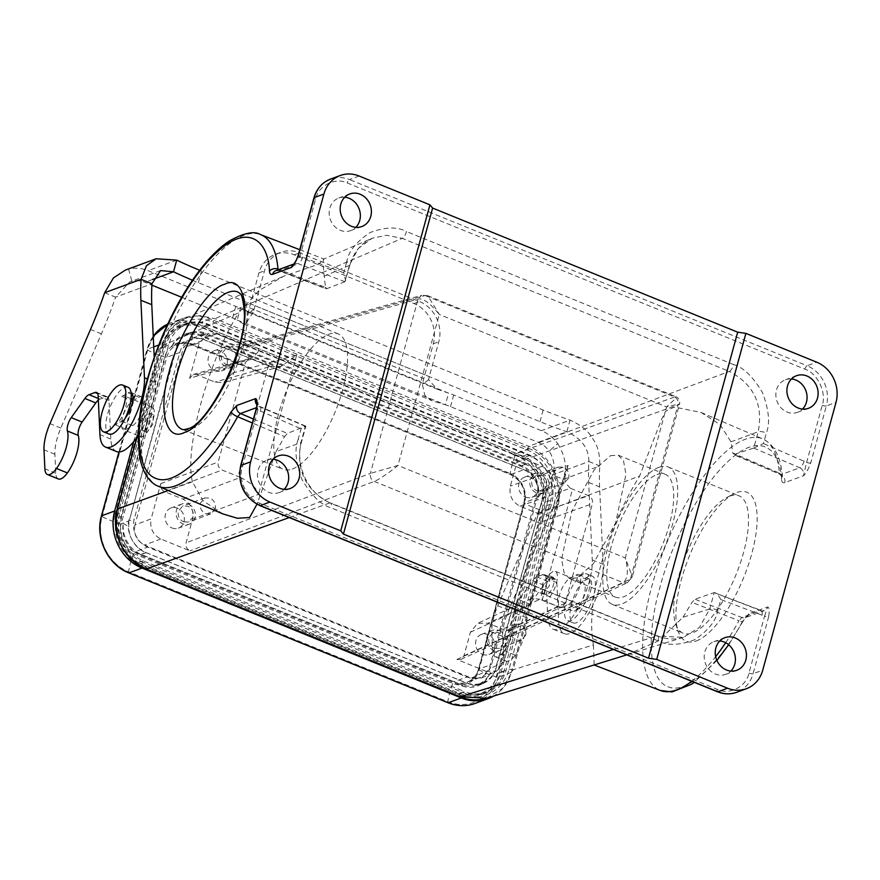 <?xml version="1.0" encoding="UTF-8"?>
<svg xmlns="http://www.w3.org/2000/svg" width="880" height="880" viewBox="0 0 880 880"><rect width="100%" height="100%" fill="white"/><g stroke="black" fill="none" stroke-linecap="round" stroke-linejoin="round"><path stroke-width="0.66" stroke-dasharray="4.4 3.3" d="M543.642 593.307L542.41 593.329L542.553 583.616L548.416 575.85L549.637 575.828L549.494 585.541L543.642 593.307M551.826 577.236A9.471 3.432 -67.9 0 0 545.732 586.08A9.471 3.432 -67.9 0 0 545.875 594.737A9.471 3.432 -67.9 0 0 547.052 594.704A9.471 3.432 -67.9 0 0 553.146 585.849A9.471 3.432 -67.9 0 0 553.003 577.203A9.471 3.432 -67.9 0 0 551.826 577.236M545.457 600.523A15.774 5.731 112.1 0 1 543.499 600.589A15.774 5.731 112.1 0 1 543.257 586.157A15.774 5.731 112.1 0 1 553.421 571.417A15.774 5.731 112.1 0 1 555.39 571.351A15.774 5.731 112.1 0 1 555.621 585.772A15.774 5.731 112.1 0 1 545.457 600.523M580.426 583.077A15.774 5.731 112.1 0 1 581.207 582.714A15.774 5.731 112.1 0 1 583.165 582.659A15.774 5.731 112.1 0 1 583.671 596.266A15.774 5.731 112.1 0 1 574.024 611.457L580.448 607.838A15.774 5.731 -67.9 0 0 584.034 604.505A15.774 5.731 -67.9 0 0 590.942 589.534A15.774 5.731 -67.9 0 0 589.765 579.117A15.774 5.731 -67.9 0 0 589.589 579.029A15.774 5.731 -67.9 0 0 586.85 579.458L580.426 583.077L569.525 578.655A15.774 5.731 -67.9 0 0 559.878 593.846A15.774 5.731 -67.9 0 0 560.384 607.453A15.774 5.731 -67.9 0 0 562.342 607.398A15.774 5.731 -67.9 0 0 563.123 607.024L574.024 611.457M589.039 576.202A25.245 9.163 -67.9 0 0 572.781 599.797A25.245 9.163 -67.9 0 0 573.155 622.875A25.245 9.163 -67.9 0 0 576.301 622.776A25.245 9.163 -67.9 0 0 592.559 599.181A25.245 9.163 -67.9 0 0 592.185 576.103A25.245 9.163 -67.9 0 0 589.039 576.202M583.594 573.98A25.245 9.163 -67.9 0 0 567.336 597.575A25.245 9.163 -67.9 0 0 567.71 620.653A25.245 9.163 -67.9 0 0 570.856 620.554A25.245 9.163 -67.9 0 0 584.034 604.505A25.245 9.163 -67.9 0 0 589.765 579.117A25.245 9.163 -67.9 0 0 586.74 573.881A25.245 9.163 -67.9 0 0 583.594 573.98M147.323 432.08L146.19 432.135L146.52 422.499L152.108 414.623L153.241 414.568L152.911 424.204L147.323 432.08M143.913 430.694A9.471 3.432 112.1 0 1 142.736 430.727A9.471 3.432 112.1 0 1 142.593 422.081A9.471 3.432 112.1 0 1 148.687 413.226A9.471 3.432 112.1 0 1 149.875 413.193A9.471 3.432 112.1 0 1 150.007 421.85A9.471 3.432 112.1 0 1 143.913 430.694M142.318 436.513A15.774 5.731 112.1 0 1 140.36 436.579A15.774 5.731 112.1 0 1 140.118 422.158A15.774 5.731 112.1 0 1 150.282 407.407A15.774 5.731 112.1 0 1 152.251 407.341A15.774 5.731 112.1 0 1 152.482 421.773A15.774 5.731 112.1 0 1 142.318 436.513M132.616 400.906L139.04 397.276A15.774 5.731 112.1 0 1 139.821 396.913A15.774 5.731 112.1 0 1 141.779 396.858A15.774 5.731 112.1 0 1 142.285 410.465A15.774 5.731 112.1 0 1 132.638 425.656L126.214 429.275A15.774 5.731 112.1 0 1 125.433 429.649A15.774 5.731 112.1 0 1 123.464 429.704A15.774 5.731 112.1 0 1 122.969 416.097A15.774 5.731 112.1 0 1 132.616 400.906L121.726 396.473A15.774 5.731 112.1 0 1 122.496 396.099A15.774 5.731 112.1 0 1 124.465 396.044A15.774 5.731 112.1 0 1 124.971 409.651A15.774 5.731 112.1 0 1 115.313 424.853L121.737 421.223A15.774 5.731 112.1 0 0 125.334 417.89M128.029 387.277A25.245 9.163 -67.9 0 0 124.894 387.376A25.245 9.163 -67.9 0 0 108.625 410.971A25.245 9.163 -67.9 0 0 109.01 434.049M121.726 396.473L128.139 392.843A15.774 5.731 112.1 0 1 128.92 392.48A15.774 5.731 112.1 0 1 130.889 392.425A15.774 5.731 112.1 0 1 131.065 392.502M125.411 270.061L128.59 269.082A37.873 33.506 -110.2 0 1 148.06 270.655L235.774 306.339A25.245 7.381 15.3 0 1 240.339 308.418L248.479 312.411L253.132 312.147L254.298 308.737A12.628 4.576 112.1 0 1 254.947 305.69L264.484 270.831A31.559 27.918 -110.2 0 1 280.841 252.296A31.559 27.918 -110.2 0 1 299.695 252.813L419.54 301.565A31.559 27.918 -110.2 0 1 438.812 341.759L429.286 376.618A12.628 4.576 -67.9 0 0 428.626 379.654L436.964 389.092L448.569 393.129A25.245 7.381 15.3 0 1 453.684 394.999L541.398 430.672A37.873 33.506 -110.2 0 1 557.744 443.674L549.109 450.989C554.191 459.382 555.324 467.346 552.497 474.892A189.343 68.706 112.1 0 1 538.318 511.599L497.783 605.792A31.559 11.451 -67.9 0 0 491.81 632.027L492.69 651.002A20.196 7.326 -67.9 0 0 495.253 656.7A20.196 7.326 -67.9 0 0 497.772 656.623A20.196 7.326 -67.9 0 0 504.295 650.672A26.51 9.614 -67.9 0 0 515.196 613.162A9.471 3.432 112.1 0 1 519.046 599.808L532.708 580.668A12.628 4.576 112.1 0 1 536.833 576.873L542.784 574.695A12.628 4.576 112.1 0 1 544.357 574.64A12.628 4.576 112.1 0 1 545.963 578.204L547.745 616.792A44.176 16.027 -67.9 0 0 553.355 629.266A44.176 16.027 -67.9 0 0 558.855 629.101A44.176 16.027 -67.9 0 0 581.768 601.359A44.176 16.027 -67.9 0 0 592.273 559.9L588.687 482.438A189.343 68.706 112.1 0 1 588.896 461.505C588.753 448.25 581.405 438.339 566.852 431.794A189.343 55.363 15.3 0 1 539.968 421.652L198.33 282.667A189.343 55.363 15.3 0 1 192.423 280.225M557.744 443.674C565.444 456.236 567.325 468.116 563.387 479.325A189.343 68.706 112.1 0 1 549.208 516.032L508.673 610.225A31.559 11.451 -67.9 0 0 502.7 636.46L503.58 655.435A20.196 7.326 -67.9 0 0 506.154 661.133A20.196 7.326 -67.9 0 0 508.662 661.056A20.196 7.326 -67.9 0 0 515.185 655.105A26.51 9.614 -67.9 0 0 526.086 617.584A9.471 3.432 112.1 0 1 529.947 604.241L543.609 585.101A12.628 4.576 112.1 0 1 547.734 581.306L553.674 579.128A12.628 4.576 112.1 0 1 555.247 579.073A12.628 4.576 112.1 0 1 556.853 582.637L558.635 621.225A44.176 16.027 -67.9 0 0 564.256 633.699A44.176 16.027 -67.9 0 0 569.756 633.534A44.176 16.027 -67.9 0 0 592.658 605.792A44.176 16.027 -67.9 0 0 603.174 564.333L599.588 486.871A189.343 68.706 112.1 0 1 599.786 465.938C599.984 454.597 597.839 445.852 593.34 439.703C589.204 431.717 581.438 425.205 570.042 420.145A189.343 55.363 15.3 0 1 543.147 410.014L201.52 271.029A189.343 55.363 15.3 0 1 199.639 270.259M696.245 640.959A80.476 29.205 -67.9 0 0 751.751 553.784A80.476 29.205 -67.9 0 0 736.857 492.492A80.476 29.205 -67.9 0 0 733.953 493.79A80.476 29.205 -67.9 0 0 689.502 555.72A80.476 29.205 -67.9 0 0 678.084 631.092A80.476 29.205 -67.9 0 0 696.245 640.959M729.817 496.1A74.162 26.906 112.1 0 1 739.046 495.814A74.162 26.906 112.1 0 1 740.157 563.607A74.162 26.906 112.1 0 1 692.384 632.918A74.162 26.906 112.1 0 1 683.155 633.204A74.162 26.906 112.1 0 1 675.653 623.832A74.162 26.906 112.1 0 1 686.18 554.367A74.162 26.906 112.1 0 1 727.133 497.288A74.162 26.906 112.1 0 1 729.817 496.1M658.999 467.291A74.162 26.906 112.1 0 1 668.228 467.005A74.162 26.906 112.1 0 1 669.328 534.798A74.162 26.906 112.1 0 1 621.566 604.109A74.162 26.906 112.1 0 1 612.337 604.395A74.162 26.906 112.1 0 1 611.226 536.602A74.162 26.906 112.1 0 1 658.999 467.291M657.008 474.573A66.275 24.046 112.1 0 1 665.258 474.309A66.275 24.046 112.1 0 1 666.237 534.886A66.275 24.046 112.1 0 1 623.557 596.827A66.275 24.046 112.1 0 1 615.307 597.08A66.275 24.046 112.1 0 1 614.317 536.503A66.275 24.046 112.1 0 1 657.008 474.573M610.511 455.653L618.288 455.202L623.513 460.801L625.955 474.386L615.692 522.577L593.439 563.596L577.06 577.918L569.283 578.358L564.058 572.77L561.616 559.174L571.89 510.994L594.132 469.964L610.511 455.653M325.446 287.298L326.942 288.827L279.576 270.688L277.992 269.115L325.446 287.298L322.828 263.12L323.829 259.006L318.89 264.187L283.657 276.232L258.808 290.609L238.634 312.895L162.14 345.697L170.643 329.241L184.833 318.626L199.683 315.601L214.94 318.659L528.836 446.358C550.825 454.652 564.674 483.549 557.744 506.638L639.639 476.025L661.342 419.87L665.621 411.191L674.432 407.055L701.074 412.467L720.159 424.644L731.016 441.87L732.842 453.035L779.383 473.099A135.806 49.28 -67.9 0 0 762.685 438.878A135.806 49.28 -67.9 0 0 651.794 586.388A135.806 49.28 -67.9 0 0 660.33 690.47M222.893 513.931L203.071 500.808L192.423 481.789C184.096 448.987 208.164 361.02 238.634 312.895M626.769 654.874L658.482 640.871L683.045 617.21L709.731 608.96L699.49 627.374L683.397 637.373L656.942 635.998L329.813 502.92C305.437 489.995 295.801 469.898 300.905 442.64L276.012 451.627L256.971 504.24M276.012 451.627L284.592 436.634L252.34 422.972M486.739 698.192L502.887 688.149L513.117 669.757L593.428 644.93C589.644 624.316 592.042 597.982 600.633 565.917C609.631 533.709 622.633 503.745 639.639 476.025M719.796 640.959A17.358 15.356 69.8 0 0 713.812 641.74A17.358 15.356 69.8 0 0 704.22 657.613A17.358 15.356 69.8 0 0 715.429 674.047A17.358 15.356 69.8 0 0 725.791 674.322A17.358 15.356 69.8 0 0 730.862 671.055M273.075 459.217A17.358 15.356 69.8 0 0 267.091 460.009A17.358 15.356 69.8 0 0 257.499 475.871A17.358 15.356 69.8 0 0 268.708 492.305A17.358 15.356 69.8 0 0 279.07 492.591A17.358 15.356 69.8 0 0 284.141 489.313M791.461 378.972A17.358 15.356 69.8 0 0 785.488 379.764A17.358 15.356 69.8 0 0 775.885 395.626A17.358 15.356 69.8 0 0 787.094 412.06A17.358 15.356 69.8 0 0 797.467 412.346A17.358 15.356 69.8 0 0 802.527 409.068M344.74 197.241A17.358 15.356 69.8 0 0 338.767 198.022A17.358 15.356 69.8 0 0 329.175 213.895A17.358 15.356 69.8 0 0 340.373 230.329A17.358 15.356 69.8 0 0 350.746 230.604A17.358 15.356 69.8 0 0 355.806 227.337M292.248 469.029A73.084 26.521 -67.9 0 0 339.284 400.84A73.084 26.521 -67.9 0 0 338.316 333.949A73.084 26.521 -67.9 0 0 329.131 334.191A73.084 26.521 -67.9 0 0 282.018 402.622A73.084 26.521 -67.9 0 0 283.228 469.348A73.084 26.521 -67.9 0 0 292.248 469.029M171.985 527.978A10.725 9.493 69.8 0 0 178.398 528.143A10.725 9.493 69.8 0 0 184.327 518.342A10.725 9.493 69.8 0 0 177.408 508.178A10.725 9.493 69.8 0 0 170.995 508.002A10.725 9.493 69.8 0 0 165.066 517.814A10.725 9.493 69.8 0 0 171.985 527.978M188.452 504.119A10.725 9.493 -110.2 0 1 195.371 514.283A10.725 9.493 -110.2 0 1 189.442 524.084A10.725 9.493 -110.2 0 1 183.029 523.919A10.725 9.493 -110.2 0 1 176.11 513.755A10.725 9.493 -110.2 0 1 182.039 503.943A10.725 9.493 -110.2 0 1 188.452 504.119M482.515 654.302A10.725 9.493 69.8 0 0 488.928 654.478A10.725 9.493 69.8 0 0 494.857 644.666A10.725 9.493 69.8 0 0 487.927 634.513A10.725 9.493 69.8 0 0 481.514 634.337A10.725 9.493 69.8 0 0 475.585 644.149A10.725 9.493 69.8 0 0 482.515 654.302M498.971 630.454A10.725 9.493 -110.2 0 1 505.901 640.607A10.725 9.493 -110.2 0 1 499.961 650.419A10.725 9.493 -110.2 0 1 493.559 650.243A10.725 9.493 -110.2 0 1 486.629 640.09A10.725 9.493 -110.2 0 1 492.558 630.278A10.725 9.493 -110.2 0 1 498.971 630.454M238.007 360.591L232.441 366.894L226.039 366.729C220.605 363.836 218.427 359.271 219.483 353.056L225.038 346.753L231.451 346.929C236.874 349.822 239.063 354.376 238.007 360.591M214.995 370.788A10.725 9.493 69.8 0 0 221.397 370.953A10.725 9.493 69.8 0 0 227.337 361.152A10.725 9.493 69.8 0 0 220.407 350.988A10.725 9.493 69.8 0 0 213.994 350.812A10.725 9.493 69.8 0 0 208.065 360.624A10.725 9.493 69.8 0 0 214.995 370.788M548.526 486.926L542.971 493.229L536.558 493.053C531.135 490.16 528.946 485.606 530.002 479.391L535.568 473.088L541.97 473.264C547.404 476.157 549.582 480.711 548.526 486.926M525.514 497.112A10.725 9.493 69.8 0 0 531.927 497.288A10.725 9.493 69.8 0 0 537.856 487.476A10.725 9.493 69.8 0 0 530.926 477.323A10.725 9.493 69.8 0 0 524.524 477.147A10.725 9.493 69.8 0 0 518.584 486.959A10.725 9.493 69.8 0 0 525.514 497.112M215.182 508.893L210.76 513.898L205.678 513.755C201.366 511.456 199.628 507.848 200.475 502.909L204.886 497.904L209.979 498.036C214.28 500.335 216.018 503.954 215.182 508.893M183.59 521.873L188.683 522.016L193.094 517.011C193.93 512.072 192.203 508.453 187.891 506.154L182.798 506.022L178.387 511.027C177.54 515.955 179.278 519.574 183.59 521.873M525.701 635.217L521.29 640.222L516.197 640.09C511.885 637.791 510.158 634.172 510.994 629.233L515.405 624.228L520.498 624.371C524.81 626.67 526.537 630.278 525.701 635.217M494.109 648.208L499.202 648.34L503.613 643.335C504.46 638.407 502.722 634.788 498.41 632.489L493.328 632.346L488.906 637.351C488.07 642.29 489.808 645.909 494.109 648.208M258.181 351.703L253.77 356.708L248.677 356.565C244.365 354.266 242.638 350.658 243.474 345.719L247.885 340.714L252.978 340.846C257.29 343.145 259.017 346.764 258.181 351.703M226.589 364.683L231.682 364.826L236.093 359.821C236.94 354.882 235.202 351.263 230.89 348.964L225.797 348.832L221.386 353.837C220.55 358.765 222.277 362.384 226.589 364.683M568.7 478.027L564.289 483.032L559.196 482.9C554.895 480.601 553.157 476.982 553.993 472.043L558.415 467.038L563.497 467.181C567.809 469.48 569.547 473.088 568.7 478.027M537.119 491.018L542.201 491.15L546.623 486.145C547.459 481.217 545.721 477.598 541.42 475.299L536.327 475.156L531.916 480.161C531.069 485.1 532.807 488.719 537.119 491.018M123.266 523.281L128.117 526.306A28.083 24.849 -110.2 0 0 146.245 552.651L141.273 554.477A28.083 24.849 -110.2 0 1 123.266 523.281A26.51 23.452 69.8 0 0 139.942 554.906L461.362 685.674A26.51 23.452 69.8 0 0 478.643 685.509A26.51 23.452 69.8 0 0 490.27 672.595A28.083 24.849 -110.2 0 1 477.29 684.805A28.083 24.849 -110.2 0 1 460.515 684.354L141.273 554.477M146.245 552.651L465.487 682.528A28.083 24.849 -110.2 0 0 482.262 682.979A28.083 24.849 -110.2 0 0 492.943 674.718L490.27 672.595M538.252 497.233L543.323 490.556A28.083 24.849 -110.2 0 0 525.206 464.211L520.234 466.037A28.083 24.849 -110.2 0 1 538.252 497.233A26.51 23.452 69.8 0 0 521.565 465.608L200.145 334.84A26.51 23.452 69.8 0 0 185.79 333.927A26.51 23.452 69.8 0 0 171.237 347.919A28.083 24.849 -110.2 0 1 184.217 335.709A28.083 24.849 -110.2 0 1 201.003 336.16L520.234 466.037M525.206 464.211L205.964 334.334A28.083 24.849 -110.2 0 0 189.189 333.883A28.083 24.849 -110.2 0 0 178.508 342.144L171.237 347.919M153.725 346.885L147.169 349.294A1.892 0.55 -164.7 0 0 146.982 349.459A1.892 0.55 -164.7 0 0 147.62 350.097A41.657 12.177 -164.7 0 0 164.736 357.06A1.892 0.55 -164.7 0 0 166.782 357.269L179.817 352.484L134.266 518.991A22.088 19.547 -110.2 0 0 147.752 547.118L466.994 676.995A22.088 19.547 -110.2 0 0 480.194 677.358L467.17 682.143A22.088 19.547 -110.2 0 1 453.97 681.791L466.994 676.995M179.817 352.484A22.088 19.547 -110.2 0 1 191.257 339.504A22.088 19.547 -110.2 0 1 204.457 339.867L523.699 469.744A22.088 19.547 -110.2 0 1 537.185 497.871L491.634 664.378A22.088 19.547 -110.2 0 1 480.194 677.358M492.943 674.718A26.114 23.1 69.8 0 0 495.561 668.558L496.078 668.338A26.07 23.067 -110.2 0 1 483.989 683.078A26.07 23.067 -110.2 0 1 466.994 683.232L461.362 685.674M521.565 465.608L526.977 463.98A26.07 23.067 -110.2 0 1 542.905 497.178L495.561 668.558M542.388 497.398A26.114 23.1 69.8 0 0 543.323 490.556M178.508 342.144A26.114 23.1 69.8 0 0 175.89 348.304L176.484 348.117A26.07 23.067 -110.2 0 1 191.444 332.321A26.07 23.067 -110.2 0 1 205.557 333.223L200.145 334.84M139.942 554.906L145.574 552.475A26.07 23.067 -110.2 0 1 129.657 519.277L175.89 348.304M129.063 519.464A26.114 23.1 69.8 0 0 128.117 526.306M143.539 562.551A38.819 34.342 -110.2 0 1 119.823 513.117L165.374 346.61A38.819 34.342 -110.2 0 1 185.482 323.807A38.819 34.342 -110.2 0 1 208.67 324.434L527.912 454.311A38.819 34.342 -110.2 0 1 551.628 503.745L506.077 670.252A38.819 34.342 -110.2 0 1 485.958 693.055A38.819 34.342 -110.2 0 1 462.77 692.428L143.539 562.551L138.567 564.377A38.819 34.342 -110.2 0 1 114.851 514.943L119.823 513.117M114.851 514.943L160.402 348.436A38.819 34.342 -110.2 0 1 180.521 325.633A38.819 34.342 -110.2 0 1 203.709 326.26L522.951 456.137A38.819 34.342 -110.2 0 1 546.656 505.571L501.105 672.078A38.819 34.342 -110.2 0 1 480.997 694.881A38.819 34.342 -110.2 0 1 457.809 694.254L138.567 564.377M133.606 441.738L160.204 344.509A44.814 39.644 -110.2 0 1 183.414 318.175A44.814 39.644 -110.2 0 1 210.188 318.901L529.43 448.778A44.814 39.644 -110.2 0 1 556.798 505.846L511.247 672.353A44.814 39.644 -110.2 0 1 493.548 696.091M459.294 693.242A34.716 30.712 69.8 0 0 478.093 694.43A34.716 30.712 69.8 0 0 498.014 673.409L544.841 502.249A34.716 30.712 69.8 0 0 523.633 458.04L202.213 327.272A34.716 30.712 69.8 0 0 179.597 327.492A34.716 30.712 69.8 0 0 163.493 347.105L116.666 518.265A34.716 30.712 69.8 0 0 137.874 562.474L459.294 693.242L464.706 691.614A35.156 31.108 69.8 0 0 483.747 692.824A35.156 31.108 69.8 0 0 503.921 671.539L550.748 500.368A35.156 31.108 69.8 0 0 529.276 455.598L207.856 324.841A35.156 31.108 69.8 0 0 184.943 325.05A35.156 31.108 69.8 0 0 168.641 344.916L121.814 516.087A35.156 31.108 69.8 0 0 143.286 560.857L464.706 691.614M593.428 644.93L594.154 664.983M683.397 637.373L629.002 654.203M145.871 566.687C125.367 558.987 112.387 531.96 118.888 510.433L163.515 347.303C168.916 325.336 192.588 313.203 212.784 322.069L526.691 449.768C547.195 457.468 560.164 484.495 553.663 506.022L509.047 669.152C503.635 691.119 479.963 703.252 459.767 694.386L145.871 566.687L146.432 569.096M289.245 517.561L329.813 502.92A6.314 2.288 112.1 0 1 330.55 502.909C308.66 494.78 294.448 465.256 301.499 442.101L305.855 426.184L301.081 428.802L298.177 439.428A6.314 1.848 -164.7 0 1 301.499 442.101A6.314 1.848 -164.7 0 1 300.905 442.64L305.382 426.294L287.386 433.411L284.592 436.634M298.177 439.428C294.36 449.053 295.636 462.44 301.994 479.589C311.608 495.704 321.255 505.098 330.935 507.738L658.064 640.816C667.161 645.788 679.294 645.447 694.463 639.804C708.433 630.498 716.243 620.631 717.893 610.181L720.797 599.555L764.577 616.099L767.624 606.947L748.825 613.855L743.061 620.279A6.314 1.804 28.8 0 1 743.149 621.104L728.673 644.754M683.045 617.21L691.977 602.371L694.936 599.214L714.208 592.614L761.453 610.566A6.314 2.321 111.1 0 0 760.672 610.599A6.314 5.588 -110.2 0 0 764.346 610.654A6.314 5.588 -110.2 0 0 767.624 606.947C769.23 607.266 769.582 610.511 768.68 616.704A3.157 0.924 15.3 0 1 764.577 616.099L748.968 673.134C746.339 686.664 729.3 695.398 717.288 689.359L259.677 503.195C247.093 499.224 237.765 479.765 242.33 467.016L257.928 409.992L301.081 428.802M725.681 642.73A135.806 49.28 -67.9 0 0 739.002 620.719L691.977 602.371M323.983 276.287L349.404 265.386L358.27 248.501L372.119 238.293L386.551 235.279L402.193 238.348L214.94 318.659L212.784 322.069M253.429 419.012L287.386 433.411M293.469 264.363A6.314 5.588 -110.2 0 1 294.69 263.714A6.314 5.588 -110.2 0 1 298.364 263.78L278.795 270.721L326.205 288.871L344.927 281.732L349.404 265.386A6.314 1.848 15.3 0 0 349.998 264.847C351.923 257.917 355.157 251.988 359.711 247.082C361.999 244.189 366.135 241.263 372.119 238.293L323.829 259.006M717.893 610.181A6.314 1.848 -164.7 0 0 709.731 608.96L714.208 592.614C716.122 592.581 718.322 594.891 720.797 599.555M714.153 592.625L760.672 610.599L741.884 617.507L694.936 599.214M526.691 449.768L528.836 446.358L729.322 371.426C753.742 384.329 763.378 404.426 758.23 431.706L753.753 448.052L733.656 454.63L780.956 474.672L734.492 454.63L732.842 453.035M753.753 448.052L763.477 443.553L766.381 432.927C770.198 423.291 768.922 409.904 762.564 392.766C752.95 376.64 743.303 367.257 733.623 364.606A6.314 2.288 112.1 0 1 729.322 371.426L402.193 238.348A6.314 2.288 -67.9 0 0 406.505 231.528C397.397 226.567 385.264 226.897 370.095 232.551C356.125 241.846 348.315 251.724 346.665 262.174A6.314 1.848 15.3 0 1 349.998 264.847L344.927 281.732M346.665 262.174L343.761 272.8L345.642 280.764M701.074 412.467L762.685 438.878C777.865 446.512 781.352 463.584 782.408 476.784L782.408 476.784A6.314 4.785 175.3 0 1 781.572 479.523C781.847 482.207 782.892 483.252 784.718 482.669L803.506 475.761C805.64 474.111 808.049 469.843 810.733 462.957L826.342 405.933L836 402.38M176.484 348.117L129.657 519.277M526.977 463.98L205.557 333.223M496.078 668.338L542.905 497.178M145.574 552.475L466.994 683.232M343.761 272.8L299.992 256.245L315.59 199.21C318.219 185.68 335.258 176.946 347.27 182.985L804.881 369.16C817.465 373.12 826.793 392.579 822.239 405.328L806.63 462.363L763.477 443.553M260.359 411.389A6.314 2.255 -66.8 0 0 260.084 406.593L256.553 402.864L257.928 409.992A3.157 0.924 15.3 0 1 256.267 408.65M298.32 254.903A3.157 0.924 15.3 0 0 299.992 256.245L293.689 264.088M780.164 474.694L782.408 476.784A6.314 4.785 175.3 0 0 779.383 473.099L780.956 474.672L799.755 467.764A6.314 5.588 -110.2 0 1 803.506 475.761L806.63 462.363A3.157 0.924 -164.7 0 0 810.733 462.957M134.937 524.986C133.397 534.116 136.609 540.815 144.573 545.072L471.449 678.051L481.778 677.941L489.038 669.042L537.625 491.469C539.154 482.339 535.942 475.64 527.989 471.383L201.113 338.393L192.61 337.843L183.513 347.413L134.937 524.986L151.129 518.881L160.776 483.626C160.16 487.278 161.447 489.951 164.626 491.656L182.919 499.103C190.883 503.371 194.095 510.059 192.555 519.189L186.098 542.806C185.482 546.458 186.758 549.142 189.948 550.847L160.765 538.978C152.812 534.71 149.6 528.011 151.129 518.881M486.079 671.319L456.896 659.45L461.021 659.395L463.936 655.842L470.393 632.225L477.653 623.326L487.993 623.205L506.275 630.652L510.411 630.608L513.315 627.044L503.668 662.31L496.408 671.198L486.079 671.319L471.449 678.051M189.607 378.246L199.254 342.98L208.34 333.421L216.843 333.971L246.026 345.851L242.627 345.62L238.986 349.448L232.529 373.076L223.432 382.635L214.929 382.085L196.647 374.638L193.237 374.418L189.607 378.246L245.41 362.56L249.04 358.732L252.439 358.952L270.82 366.377L214.929 382.085M182.919 499.103L240.438 477.433L222.057 470.03C218.878 468.325 217.591 465.641 218.207 462L245.41 362.56M512.974 454.443L542.157 466.323C550.11 470.58 553.322 477.279 551.793 486.409L542.146 521.664C542.762 518.012 541.475 515.339 538.285 513.634L520.003 506.187C512.039 501.93 508.827 495.231 510.367 486.101L516.824 462.484C517.44 458.832 516.153 456.148 512.974 454.443L675.785 396.627L427.79 295.735L439.285 314.435L666.589 406.912L674.432 399.586L675.785 396.627C678.931 398.222 680.174 400.741 679.514 404.184L678.04 404.888C678.722 401.203 677.435 398.53 674.19 396.847L425.095 295.515L427.79 295.735L421.74 295.284L425.095 295.515L246.026 345.851M520.003 506.187L570.317 488.213L588.522 495.682C591.712 497.387 592.999 500.071 592.383 503.723L565.18 603.152L562.276 606.705L558.14 606.76L539.935 599.28L487.993 623.205M456.896 659.45L623.326 582.769C627.902 578.237 628.551 569.954 625.284 557.909L397.969 465.432C389.004 472.934 377.278 480.546 374.242 481.426L189.948 550.847M240.438 477.433C250.712 482.581 256.762 488.202 258.588 494.318L192.555 519.189M238.986 349.448L418.066 299.112C422.851 297.825 429.924 302.929 439.285 314.435L397.969 465.432L370.381 473.396C369.787 477.048 371.074 479.721 374.242 481.426L623.326 582.769L627.495 582.703L632.313 576.73L625.284 557.909L666.589 406.912C678.348 403.997 682.165 403.326 678.04 404.888L516.824 462.484M470.393 632.225L530.024 604.747L529.815 600.831L531.927 598.323L539.935 599.28M232.529 373.076L296.692 355.036L281.105 366.421L270.82 366.377M570.317 488.213L565.081 482.515L564.916 472.516L568.128 465.465L510.367 486.101M181.676 297.275L232.584 317.988A25.245 7.381 15.3 0 1 237.149 320.056L240.339 308.418L448.569 393.129L445.379 404.767A25.245 7.381 15.3 0 1 450.494 406.637L538.208 442.321A25.245 22.341 -110.2 0 1 549.109 450.989M104.687 292.71L115.577 297.143L129.767 281.908L131.89 281.259A25.245 22.341 -110.2 0 1 144.881 282.304L151.899 285.164M538.208 442.321L566.852 431.794L570.042 420.145L541.398 430.672M588.896 461.505L599.786 465.938L563.387 479.325L552.497 474.892L588.896 461.505M563.123 607.024L569.547 603.405A15.774 5.731 -67.9 0 0 579.194 588.214A15.774 5.731 -67.9 0 0 578.699 574.596A15.774 5.731 -67.9 0 0 575.949 575.025L569.525 578.655M128.59 269.082L131.89 281.259M126.214 429.275L115.313 424.853M58.344 478.962A20.196 7.326 112.1 0 1 55.77 473.253L54.901 454.278A31.559 11.451 112.1 0 1 60.863 428.043L101.398 333.85A189.343 68.706 -67.9 0 0 115.577 297.143L151.976 283.767M116.446 451.517A44.176 16.027 112.1 0 1 110.825 439.043L109.043 400.455A12.628 4.576 -67.9 0 0 107.437 396.891A12.628 4.576 -67.9 0 0 105.864 396.946L99.924 399.124A12.628 4.576 -67.9 0 0 98.34 400.092M154.209 357.236L155.364 382.151A44.176 16.027 112.1 0 1 138.237 435.38M254.298 308.737L248.127 313.808A25.245 9.163 112.1 0 1 249.425 307.725L258.962 272.866A31.559 27.918 -110.2 0 1 275.319 254.331A31.559 27.918 -110.2 0 1 294.173 254.837L414.018 303.6A31.559 27.918 -110.2 0 1 433.301 343.783L423.764 378.642A25.245 9.163 -67.9 0 0 422.455 384.725L424.875 395.483L432.212 400.785L445.379 404.767L237.149 320.056L243.727 324.104L246.037 323.477L248.127 313.808M428.626 379.654L422.455 384.725M338.316 333.949L237.864 291.984A74.107 26.895 112.1 0 1 239.052 359.183A74.107 26.895 112.1 0 1 191.741 428.725A74.107 26.895 112.1 0 1 191.158 428.945A74.107 26.895 112.1 0 1 182.017 429.264L283.228 469.348M139.04 397.276L132.55 394.647M131.23 394.097L128.139 392.843M504.295 650.672L515.185 655.105M592.273 559.9L603.174 564.333M158.323 486.233A135.806 49.28 112.1 0 1 156.761 361.79A135.806 49.28 112.1 0 1 244.079 235.301A135.806 49.28 112.1 0 1 260.678 234.652M465.487 682.528L460.515 684.354M205.964 334.334L201.003 336.16M128.59 572.704A1.892 0.682 112.1 0 1 128.557 571.835A41.657 15.114 112.1 0 1 133.562 553.542A1.892 0.682 112.1 0 1 134.728 551.914A22.088 19.547 -110.2 0 1 121.231 523.776L134.266 518.991M447.832 702.581A1.892 0.682 112.1 0 1 447.799 701.712A41.657 15.114 112.1 0 1 452.804 683.408A1.892 0.682 112.1 0 1 453.97 681.791L134.728 551.914L147.752 547.118M511.247 672.353L498.223 677.149A1.892 0.55 15.3 0 1 496.177 676.929A41.657 12.177 15.3 0 1 479.05 669.966A23.529 20.823 -110.2 0 1 452.804 683.408L133.562 553.542A23.529 20.823 -110.2 0 1 119.185 523.567A1.892 0.55 -164.7 0 0 121.231 523.776L166.782 357.269A22.088 19.547 -110.2 0 1 178.233 344.3A22.088 19.547 -110.2 0 1 191.433 344.652L204.457 339.867M556.798 505.846L543.774 510.642A1.892 0.55 15.3 0 1 541.728 510.433L496.177 676.929A43.373 38.368 -110.2 0 1 447.799 701.712L128.557 571.835A43.373 38.368 -110.2 0 1 102.069 516.604A41.657 12.177 -164.7 0 0 119.185 523.567L164.736 357.06A23.529 20.823 -110.2 0 1 190.982 343.618A1.892 0.682 -67.9 0 0 191.191 344.663A1.892 0.682 -67.9 0 0 191.433 344.652L510.664 474.529A22.088 19.547 -110.2 0 1 524.161 502.656L537.185 497.871M101.519 516.208A1.892 0.55 -164.7 0 0 102.069 516.604L147.62 350.097A43.373 38.368 -110.2 0 1 195.998 325.325A41.657 15.114 -67.9 0 0 190.982 343.618L510.224 473.495A1.892 0.682 -67.9 0 0 510.433 474.54A1.892 0.682 -67.9 0 0 510.664 474.529L523.699 469.744M457.809 694.254L462.77 692.428M529.43 448.778L516.406 453.574A1.892 0.682 -67.9 0 0 515.229 455.191A43.373 38.368 -110.2 0 1 541.728 510.433A41.657 12.177 15.3 0 1 524.601 503.459A1.892 0.55 15.3 0 1 523.974 502.821A1.892 0.55 15.3 0 1 524.161 502.656L478.61 669.163A22.088 19.547 -110.2 0 1 467.17 682.143C472.769 679.965 476.52 675.686 478.423 669.328A1.892 0.55 15.3 0 1 478.61 669.163L491.634 664.378M210.188 318.901L197.164 323.697A1.892 0.682 -67.9 0 0 195.998 325.325L515.229 455.191A41.657 15.114 -67.9 0 0 510.224 473.495A23.529 20.823 -110.2 0 1 524.601 503.459L479.05 669.966A1.892 0.55 15.3 0 1 478.423 669.328L523.974 502.821C526.207 489.896 521.686 480.469 510.433 474.54L191.191 344.663C186.747 342.914 182.435 342.793 178.233 344.3L191.257 339.504M167.695 324.093A44.814 39.644 -110.2 0 1 170.39 322.971A44.814 39.644 -110.2 0 1 197.164 323.697L516.406 453.574A44.814 39.644 -110.2 0 1 543.774 510.642L498.223 677.149A44.814 39.644 -110.2 0 1 475.002 703.472M501.105 672.078L506.077 670.252M546.656 505.571L551.628 503.745M522.951 456.137L527.912 454.311M203.709 326.26L208.67 324.434M119.086 451.957L147.169 349.294A44.814 39.644 -110.2 0 1 153.241 336.292M160.204 344.509L158.73 345.048M160.402 348.436L165.374 346.61M163.515 347.303L162.14 345.697L137.181 436.953M192.423 481.789L168.278 490.501M613.437 649.451L656.942 635.998A6.314 2.288 112.1 0 1 657.679 635.987A6.314 2.288 112.1 0 1 658.064 640.816M460.328 696.795L459.767 694.386M683.408 637.373C675.004 639.914 666.424 639.452 657.679 635.987L330.55 502.909A6.314 2.288 112.1 0 1 330.935 507.738M117.524 508.816L118.888 510.433M509.047 669.152L513.117 669.757L557.744 506.638L553.663 506.022M691.702 681.285A135.806 49.28 -67.9 0 0 715.66 656.623M143.286 560.857L137.874 562.474M121.814 516.087L116.666 518.265M168.641 344.916L163.493 347.105M207.856 324.841L202.213 327.272M529.276 455.598L523.633 458.04M550.748 500.368L544.841 502.249M503.921 671.539L498.014 673.409M136.807 437.492L162.14 345.697M278.795 270.721L275.902 270.622A6.314 5.588 69.8 0 1 279.576 270.688M305.338 426.305L259.292 406.615L256.509 407.638M242.33 467.016A3.157 0.924 15.3 0 1 240.658 465.674M259.677 503.195A3.157 1.144 -67.9 0 0 259.864 505.604M717.288 689.359A3.157 1.144 -67.9 0 0 717.475 691.779M748.968 673.134A3.157 0.924 -164.7 0 0 753.071 673.739A31.559 27.918 -110.2 0 1 736.725 692.274M768.68 616.704L753.071 673.739L762.74 670.186M748.825 613.855A6.314 5.588 69.8 0 1 745.558 617.562L743.149 621.104A6.314 1.804 28.8 0 1 739.002 620.719L741.884 617.507A6.314 5.588 69.8 0 0 745.558 617.562L764.346 610.654L761.453 610.566A6.314 2.321 111.1 0 1 761.937 615.439M305.844 426.173L260.084 406.593A6.314 2.255 -66.8 0 0 259.292 406.615A6.314 5.588 -110.2 0 1 256.861 404.756M731.016 441.87L758.23 431.706A6.314 1.848 -164.7 0 1 766.381 432.927M781.572 479.523C780.67 452.276 762.795 430.045 730.07 459.602C697.488 488.026 668.778 551.639 659.912 587.543C648.912 624.239 645.359 678.601 667.931 686.752C689.986 696.168 725.395 654.357 743.061 620.279M302.621 256.905A6.314 2.321 -68.9 0 1 298.364 263.78L344.883 281.743M804.199 460.966A6.314 2.255 -66.8 0 1 799.755 467.764L753.709 448.063M733.623 364.606L406.505 231.528M313.929 197.868A3.157 0.924 -164.7 0 0 315.59 199.21M359.106 176.022L349.448 179.575A31.559 27.918 69.8 0 0 330.594 179.058M822.239 405.328A3.157 0.924 -164.7 0 0 826.342 405.933A31.559 27.918 69.8 0 0 807.059 365.739L816.728 362.186M804.881 369.16A3.157 1.144 112.1 0 1 807.059 365.739L349.448 179.575A3.157 1.144 112.1 0 0 347.27 182.985M784.718 482.669A6.314 5.588 69.8 0 0 780.956 474.672M160.765 538.978L144.573 545.072M199.254 342.98L183.513 347.413M160.776 483.626L218.207 462M216.843 333.971L201.113 338.393M542.157 466.323L527.989 471.383M551.793 486.409L537.625 491.469M565.18 603.152L513.315 627.044M542.146 521.664L592.383 503.723M503.668 662.31L489.038 669.042M242.627 345.62L421.729 295.284L418.066 299.112L370.381 473.396L186.098 542.806M463.936 655.842L630.366 579.161L678.04 404.888M252.439 358.952L196.647 374.638M268.422 365.464L238.04 476.531M164.626 491.656L222.057 470.03M558.14 606.76L506.275 630.652M542.157 600.259L572.539 489.181M538.285 513.634L588.522 495.682M296.692 355.036L258.588 494.318M530.024 604.747L568.128 465.465M152.559 279.477L144.881 282.304M450.494 406.637L453.684 394.999M539.968 421.652L543.147 410.014M176.715 260.128L148.06 270.655M198.33 282.667L201.52 271.029M232.584 317.988L235.774 306.339M588.687 482.438L599.588 486.871M547.745 616.792L558.635 621.225M545.963 578.204L556.853 582.637M542.784 574.695L553.674 579.128M536.833 576.873L547.734 581.306M532.708 580.668L543.609 585.101M519.046 599.808L529.947 604.241M515.196 613.162L526.086 617.584M492.69 651.002L503.58 655.435M491.81 632.027L502.7 636.46M497.783 605.792L508.673 610.225M538.318 511.599L549.208 516.032M575.949 575.025L586.85 579.458M569.547 603.405L580.448 607.838M132.638 425.656L121.737 421.223M101.398 333.85L90.508 329.417M60.863 428.043L49.973 423.61M54.901 454.278L44 449.845M55.77 473.253L44.88 468.82M99.924 399.124L98.263 398.453M105.864 396.946L97.636 393.591M109.043 400.455L98.153 396.022M110.825 439.043L99.935 434.61M155.364 382.151L147.411 378.917M249.425 307.725L423.764 378.642M254.947 305.69L429.286 376.618M433.301 343.783L438.812 341.759M414.018 303.6L419.54 301.565M294.173 254.837L299.695 252.813M258.962 272.866L264.484 270.831M542.41 593.329L545.875 594.737M543.499 600.589L560.384 607.453M573.155 622.875L567.71 620.653M146.19 432.135L142.736 430.727M140.36 436.579L138.226 435.71M138.061 435.644L123.464 429.704M668.228 467.005L739.046 495.814M618.288 455.202L665.258 474.309M736.835 670.263L725.791 674.322M290.114 488.532L279.07 492.591M808.511 408.287L797.467 412.346M361.79 226.545L350.746 230.604M189.442 524.084L178.398 528.143M499.961 650.419L488.928 654.478M232.441 366.894L221.397 370.953M542.971 493.229L531.927 497.288M210.76 513.898L188.683 522.016M521.29 640.222L499.202 648.34M253.77 356.708L231.682 364.826M564.289 483.032L542.201 491.15M482.262 682.979L477.29 684.805M189.189 333.883L184.217 335.709M485.958 693.055L480.997 694.881M118.943 451.968L146.982 349.459L153.23 336.182M167.695 324.082L183.414 318.175M185.482 323.807L180.521 325.633M483.989 683.078L478.643 685.509M191.444 332.321L185.79 333.927M299.75 249.7L323.895 259.006M179.597 327.492L184.943 325.05M478.093 694.43L483.747 692.824M161.854 345.961C165.638 332.981 173.305 323.862 184.855 318.604L283.657 276.232M724.856 637.681L713.812 641.74M278.135 455.95L267.091 460.009M716.914 660.462L694.309 682.352M796.532 375.705L785.488 379.764M349.811 193.963L338.767 198.022M192.61 337.843L208.34 333.421M481.778 677.941L496.408 671.198M461.021 659.395L627.495 582.703L632.313 576.73L679.514 404.184M193.237 374.418L249.04 358.732M510.411 630.608L562.276 606.705M182.039 503.943L170.995 508.002M492.558 630.278L481.514 634.337M531.927 598.323L477.653 623.326M225.038 346.753L213.994 350.812M281.105 366.421L223.432 382.635M535.568 473.088L524.524 477.147M529.815 600.831L564.916 472.516M204.886 497.904L182.798 506.022M515.405 624.228L493.328 632.346M247.885 340.714L225.797 348.832M558.415 467.038L536.327 475.156M569.283 578.358L615.307 597.08M612.337 604.395L683.155 633.204M675.653 623.832L678.084 631.092M727.133 497.288L733.953 493.79M553.355 629.266L564.256 633.699M544.357 574.64L555.247 579.073M495.253 656.7L506.154 661.133M578.699 574.596L589.589 579.029M160.523 270.6L129.767 281.908M141.779 396.858L130.889 392.425M107.437 396.891L96.547 392.458M253.132 312.147L246.037 323.477M243.727 324.104L432.212 400.785M248.479 312.411L436.964 389.092M275.319 254.331L280.841 252.296M152.251 407.341L132.814 399.443M131.087 398.739L124.465 396.044M153.241 414.568L149.875 413.193M592.185 576.103L586.74 573.881M555.39 571.351L583.165 582.659M549.637 575.828L553.003 577.203"/><path stroke-width="1.32" d="M184.8 432.333L184.162 432.575C165.957 442.101 157.729 409.189 169.103 371.987C177.408 336.16 207.317 288.431 224.125 284.46L224.752 284.218C242.957 274.681 251.185 307.593 239.811 344.806C231.506 380.633 201.597 428.351 184.8 432.333M119.438 385.154A25.245 9.163 -67.9 0 0 103.18 408.749A25.245 9.163 -67.9 0 0 103.554 431.827A25.245 9.163 -67.9 0 0 106.7 431.728A25.245 9.163 -67.9 0 0 122.958 408.133A25.245 9.163 -67.9 0 0 122.584 385.055A25.245 9.163 -67.9 0 0 119.438 385.154M103.554 431.827L109.01 434.049A25.245 9.163 -67.9 0 0 112.145 433.95A25.245 9.163 -67.9 0 0 125.334 417.89A25.245 9.163 -67.9 0 0 131.065 392.502A25.245 9.163 -67.9 0 0 128.029 387.277L122.584 385.055M256.971 504.24L249.59 517.506L237.435 518.276L222.893 513.931L158.323 486.233A135.806 49.28 112.1 0 0 175.538 485.837A135.806 49.28 112.1 0 0 237.611 416.735L240.493 413.523L253.429 419.012M252.34 422.972L237.611 416.735A6.314 1.804 28.8 0 1 230.967 411.95L236.742 405.526L255.53 398.618C257.125 398.893 257.477 402.149 256.586 408.375A3.157 0.924 15.3 0 0 256.267 408.65C256.949 406.021 257.048 404.096 256.553 402.864L255.53 398.618A6.314 5.588 -110.2 0 0 256.861 404.756M730.862 671.055A17.358 15.356 69.8 0 0 724.185 642.026A17.358 15.356 69.8 0 0 719.796 640.959M735.229 637.967A17.358 15.356 -110.2 0 1 746.427 654.401A17.358 15.356 -110.2 0 1 736.835 670.263A17.358 15.356 -110.2 0 1 726.462 669.988A17.358 15.356 -110.2 0 1 715.264 653.554A17.358 15.356 -110.2 0 1 724.856 637.681A17.358 15.356 -110.2 0 1 735.229 637.967M284.141 489.313A17.358 15.356 69.8 0 0 277.464 460.284A17.358 15.356 69.8 0 0 273.075 459.217M288.508 456.225A17.358 15.356 -110.2 0 1 299.717 472.659A17.358 15.356 -110.2 0 1 290.114 488.532A17.358 15.356 -110.2 0 1 279.752 488.246A17.358 15.356 -110.2 0 1 268.543 471.812A17.358 15.356 -110.2 0 1 278.135 455.95A17.358 15.356 -110.2 0 1 288.508 456.225M802.527 409.068A17.358 15.356 69.8 0 0 795.85 380.039A17.358 15.356 69.8 0 0 791.461 378.972M798.138 408.001A17.358 15.356 69.8 0 0 808.511 408.287A17.358 15.356 69.8 0 0 818.103 392.414A17.358 15.356 69.8 0 0 806.894 375.98A17.358 15.356 69.8 0 0 796.532 375.705A17.358 15.356 69.8 0 0 786.929 391.567A17.358 15.356 69.8 0 0 798.138 408.001M355.806 227.337A17.358 15.356 69.8 0 0 349.14 198.308A17.358 15.356 69.8 0 0 344.74 197.241M351.417 226.27A17.358 15.356 69.8 0 0 361.79 226.545A17.358 15.356 69.8 0 0 371.382 210.672A17.358 15.356 69.8 0 0 360.173 194.249A17.358 15.356 69.8 0 0 349.811 193.963A17.358 15.356 69.8 0 0 340.208 209.836A17.358 15.356 69.8 0 0 351.417 226.27M493.548 696.091A44.814 39.644 -110.2 0 1 488.037 698.676A44.814 39.644 -110.2 0 1 461.263 697.961L142.021 568.084A44.814 39.644 -110.2 0 1 114.653 511.005L101.618 515.801A1.892 0.55 -164.7 0 0 101.431 515.966A1.892 0.55 -164.7 0 0 101.519 516.208M133.606 441.738L114.653 511.005M137.181 436.953L117.524 508.816C112.519 536.404 122.155 556.501 146.432 569.096L460.328 696.795L486.739 698.192L626.769 654.874M299.75 249.7L260.678 234.652A135.806 49.28 112.1 0 1 277.992 269.115L278.971 269.489M323.906 194.051A31.559 27.918 -110.2 0 1 340.263 175.505A31.559 27.918 -110.2 0 1 359.106 176.022L429.935 204.831L340.736 530.849L269.918 502.04A31.559 27.918 -110.2 0 1 250.646 461.857L323.906 194.051L314.248 197.593L298.639 254.628C295.977 261.47 293.579 265.738 291.423 267.421L272.624 274.329C270.798 274.912 269.742 273.867 269.478 271.194A6.314 4.785 175.3 0 1 277.992 269.115L278.113 269.808M762.74 670.186A31.559 27.918 -110.2 0 1 746.383 688.721A31.559 27.918 -110.2 0 1 727.529 688.215L656.711 659.395L745.899 333.377L816.728 362.186A31.559 27.918 -110.2 0 1 836 402.38L762.74 670.186M656.711 659.395L648.505 658.196L343.431 534.083L340.736 530.849M298.639 254.628A3.157 0.924 15.3 0 0 298.32 254.903C296.846 259.413 295.075 262.757 293.018 264.946L291.423 267.421A6.314 5.588 -110.2 0 1 293.469 264.363M429.935 204.831L432.619 208.065L737.693 332.178L745.899 333.377M648.505 658.196L737.693 332.178M432.619 208.065L343.431 534.083M192.423 280.225A189.343 55.363 15.3 0 1 173.525 271.777L160.523 270.6L151.976 283.767L141.086 279.334A189.343 68.706 -67.9 0 0 140.888 300.256L144.463 377.718A44.176 16.027 112.1 0 1 130.79 425.249A44.176 16.027 112.1 0 1 105.556 447.084A44.176 16.027 112.1 0 1 99.935 434.61L98.153 396.022A12.628 4.576 -67.9 0 0 96.547 392.458A12.628 4.576 -67.9 0 0 94.974 392.513L89.023 394.691A12.628 4.576 -67.9 0 0 84.898 398.486L71.236 417.626A9.471 3.432 -67.9 0 0 67.386 430.98A26.51 9.614 112.1 0 1 56.485 468.49A20.196 7.326 112.1 0 1 47.443 474.529A20.196 7.326 112.1 0 1 44.88 468.82L44 449.845A31.559 11.451 112.1 0 1 49.973 423.61L90.508 329.417A189.343 68.706 -67.9 0 0 104.687 292.71L113.432 277.926L125.411 270.061L156.167 258.753L146.454 265.738L141.086 279.334L104.687 292.71M131.065 392.502A15.774 5.731 112.1 0 1 132.242 402.919A15.774 5.731 112.1 0 1 125.334 417.89M151.899 285.164L181.676 297.275M199.639 270.259A189.343 55.363 15.3 0 1 176.715 260.128L156.167 258.753M152.559 279.477L173.525 271.777L176.715 260.128M98.34 400.092A12.628 4.576 -67.9 0 0 95.799 402.919L82.137 422.059A9.471 3.432 -67.9 0 0 78.276 435.413A26.51 9.614 112.1 0 1 67.386 472.923A20.196 7.326 112.1 0 1 58.344 478.962L47.443 474.529M138.237 435.38A44.176 16.027 112.1 0 1 116.446 451.517L105.556 447.084M151.976 283.767A189.343 68.706 -67.9 0 0 151.778 304.689L154.209 357.236M182.017 429.264A74.107 26.895 112.1 0 1 180.576 362.23A74.107 26.895 112.1 0 1 227.975 292.457A74.107 26.895 112.1 0 1 228.558 292.237A74.107 26.895 112.1 0 1 237.864 291.984L239.8 293.436C241.527 293.7 242.979 299.2 244.167 309.936C248.072 347.512 207.636 425.37 187.891 428.692C184.536 429.715 182.567 429.913 182.017 429.264M132.55 394.647L131.23 394.097M142.021 568.084L128.997 572.869A1.892 0.682 112.1 0 1 128.755 572.88A1.892 0.682 112.1 0 1 128.59 572.704M461.263 697.961L448.239 702.746L128.997 572.869A44.814 39.644 -110.2 0 1 101.618 515.801L119.086 451.957M488.037 698.676L475.002 703.472A44.814 39.644 -110.2 0 1 448.239 702.746A1.892 0.682 112.1 0 1 447.997 702.757A1.892 0.682 112.1 0 1 447.832 702.581M153.241 336.292A44.814 39.644 -110.2 0 1 167.695 324.093M158.73 345.048L153.725 346.885M168.278 490.501L117.227 509.091C110.319 532.158 124.025 560.769 146.058 569.107L289.245 517.561M146.058 569.107L459.954 696.806L613.437 649.451M694.309 682.352L691.647 684.189L672.056 691.922L660.33 690.47A135.806 49.28 -67.9 0 0 691.702 681.285M715.66 656.623A135.806 49.28 -67.9 0 0 725.681 642.73M230.967 411.95C213.301 446.017 177.892 487.839 155.837 478.412C133.265 470.272 136.818 415.91 147.818 379.214C156.684 343.299 185.405 279.697 217.976 251.273C250.701 221.716 268.587 243.947 269.478 271.194M256.509 407.638L240.493 413.523A6.314 5.588 69.8 0 1 236.742 405.526M256.267 408.65L240.658 465.674A3.157 0.924 15.3 0 1 240.977 465.399L256.586 408.375M240.658 465.674C237.424 483.89 243.826 497.2 259.864 505.604A3.157 1.144 -67.9 0 0 260.26 505.593A31.559 27.918 -110.2 0 1 240.977 465.399L250.646 461.857M259.864 505.604L717.475 691.779A3.157 1.144 -67.9 0 0 717.871 691.768L260.26 505.593L269.918 502.04M717.475 691.779C723.965 694.353 730.389 694.518 736.725 692.274A31.559 27.918 -110.2 0 1 717.871 691.768L727.529 688.215M293.689 264.088L275.902 270.622A6.314 5.588 69.8 0 0 272.624 274.329M314.248 197.593A3.157 0.924 -164.7 0 0 313.929 197.868C316.635 188.672 322.19 182.402 330.594 179.058A31.559 27.918 69.8 0 0 314.248 197.593M67.386 472.923L56.485 468.49M78.276 435.413L67.386 430.98M82.137 422.059L71.236 417.626M95.799 402.919L84.898 398.486M98.263 398.453L89.023 394.691M97.636 393.591L94.974 392.513M147.411 378.917L144.463 377.718M151.778 304.689L140.888 300.256M475.002 703.472C466.158 706.607 457.149 706.376 447.997 702.757L128.755 572.88C107.921 565.015 94.875 537.812 101.431 515.966L118.943 451.968M153.23 336.182L167.695 324.082M459.954 696.806C468.941 700.381 477.862 700.843 486.739 698.192M660.33 690.47L594.154 664.983M117.227 509.091L136.807 437.492M260.678 234.652C254.419 230.736 243.947 232.848 229.262 240.999C221.991 245.828 214.643 252.483 207.229 260.986C189.739 281.314 174.405 307.252 161.238 338.811C141.724 387.552 134.728 427.834 140.239 459.668C144.144 476.619 152.02 483.89 158.323 486.233M728.673 644.754L716.914 660.462M736.725 692.274L746.383 688.721M298.32 254.903L313.929 197.868M330.594 179.058L340.263 175.505M132.814 399.443L131.087 398.739"/></g></svg>
